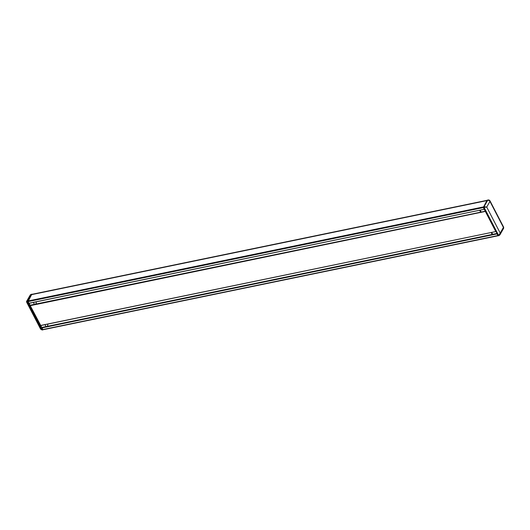 <?xml version="1.0" encoding="UTF-8"?>
<svg xmlns="http://www.w3.org/2000/svg" width="530" height="530" viewBox="0 0 530 530"><rect width="100%" height="100%" fill="white"/><g stroke="black" fill="none" stroke-linecap="round" stroke-linejoin="round"><path stroke-width="0.79" d="M484.201 209.211L483.34 207.561L28.097 301.596L28.951 303.246L484.294 209.284M29.243 303.279A2.325 1.159 78.3 0 0 30.323 305.227L485.348 211.43M485.447 211.41L30.217 305.684L40.485 325.506L495.828 231.544M485.467 211.656L495.735 231.471M40.784 325.539A2.325 1.159 78.3 0 0 41.863 327.48L496.882 233.69M496.988 233.664L497.856 235.565L42.612 329.6L41.737 327.699M486.858 200.605L31.694 294.62L28.057 300.98L483.234 206.965M42.943 329.7L42.612 329.6M40.585 325.579L495.782 231.557L40.485 325.506M484.228 209.277L28.951 303.246M28.097 301.596L28.057 300.98M31.694 294.62A1.789 0.894 -101.7 0 1 32.078 294.302L487.03 200.333M498.226 235.737L483.307 207.488L486.938 200.466A1.789 0.894 -101.7 0 1 487.322 200.148L488.077 199.989A1.789 0.894 -101.7 0 0 487.693 200.307L484.022 206.72L486.725 207.078L500.194 233.067L503.427 227.423L489.958 201.427L486.725 207.078L484.062 207.329L484.022 206.72L483.267 206.879M498.134 235.817L499.896 234.85L500.194 233.067L498.65 235.479L484.062 207.329L483.307 207.488M32.416 294.236A1.789 0.894 78.3 0 0 32.072 294.183A1.789 0.894 78.3 0 0 31.687 294.494L28.057 301.524L42.99 329.753M28.017 300.907L26.553 301.431L26.546 301.967L40.631 329.15L42.221 329.932M32.072 294.183L31.316 294.335A1.789 0.894 78.3 0 0 30.932 294.654L26.924 302.054M28.057 301.524L27.302 301.683L41.89 329.826L40.631 329.15M41.943 327.447L496.782 233.492L41.87 327.467M30.402 305.187L485.248 211.238L30.329 305.214M497.001 233.909L41.751 327.944M491.833 232.372A2.193 1.093 78.3 0 0 492.966 234.273M503.467 228.622A1.789 1.789 0 0 0 503.5 226.913A1.789 0.762 -27.4 0 1 503.427 227.423A1.789 1.351 -150.2 0 1 503.467 228.622L499.896 234.85L498.889 235.665L497.895 235.638M486.938 200.466L487.693 200.307A1.789 1.351 -150.2 0 1 489.958 201.427A1.789 0.762 -27.4 0 0 490.025 200.916L503.5 226.913M480.293 210.112A2.193 1.093 78.3 0 0 481.432 212.013M34.708 304.286A2.193 1.093 -101.7 0 1 33.569 302.385M42.645 329.667L42.122 330.011L42.884 329.852M31.687 294.494L30.932 294.654A1.789 1.351 -150.2 0 0 30.124 295.203L26.553 301.431M46.242 326.54A2.193 1.093 -101.7 0 1 45.11 324.645M497.995 235.77L42.844 329.779M496.776 233.485L41.91 327.441M485.242 211.225L30.369 305.181M484.241 209.297L29.044 303.319M490.025 200.916A1.789 1.789 0 0 0 488.077 199.989M481.214 212.053L480.326 211.563L479.663 210.244M492.754 234.313L491.86 233.823L491.204 232.498M36.345 301.815L36.139 303.544L35.106 304.333M47.879 324.069L47.673 325.804L46.647 326.586M31.316 294.335A1.789 1.789 0 0 0 30.124 295.203"/></g></svg>
